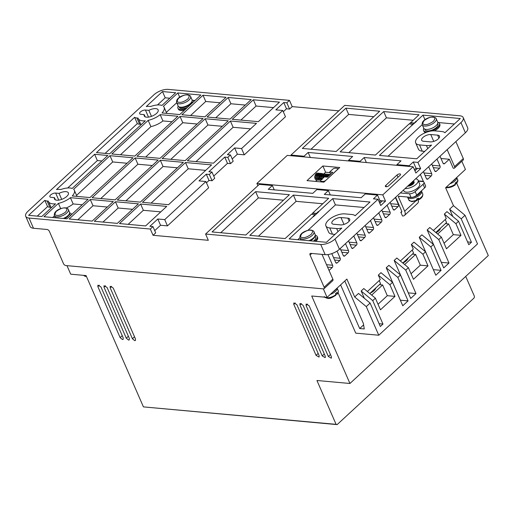 <?xml version="1.0" encoding="UTF-8"?>
<svg xmlns="http://www.w3.org/2000/svg" width="514" height="514" viewBox="0 0 514 514"><rect width="100%" height="100%" fill="white"/><g stroke="black" fill="none" stroke-linecap="round" stroke-linejoin="round"><path stroke-width="0.77" d="M332.988 291.913A7.055 3.084 -23.6 0 0 335.835 289.286M452.603 181.307A7.055 3.084 -23.6 0 0 455.449 178.679M408.591 197.125A7.055 3.084 -23.6 0 0 409.966 197.479A7.055 3.084 -23.6 0 0 416.905 195.635A7.055 3.084 -23.6 0 0 420.837 191.375M417.105 200.601L411.688 201.655L408.784 199.952A7.594 3.315 -23.6 0 0 411.123 201.186A7.594 3.315 -23.6 0 0 416.931 200.017L416.539 199.117A7.594 3.315 156.4 0 0 418.467 198.147L418.936 199.554L418.004 198.41M419.038 199.631C421.923 197.967 423.15 196.046 422.707 193.874A7.594 3.315 -23.6 0 1 418.859 199.047L418.936 199.554M313.945 231.775C314.086 231.242 313.122 230.67 311.041 230.073C306.794 229.919 298.962 233.099 300.022 237.853A7.594 3.315 156.4 0 0 302.361 239.087A7.594 3.315 156.4 0 0 310.533 236.684A7.594 3.315 156.4 0 0 313.945 231.775L315.095 234.397C315.699 235.605 315.005 237.16 313 239.061A7.055 3.084 156.4 0 1 310.16 240.828M68.323 209.539C68.471 209.005 67.501 208.433 65.426 207.836C61.172 207.682 53.347 210.862 54.407 215.623A7.594 3.315 156.4 0 0 56.746 216.85A7.594 3.315 156.4 0 0 64.912 214.447A7.594 3.315 156.4 0 0 68.323 209.539L69.474 212.16C70.084 213.368 69.384 214.923 67.385 216.824A7.055 3.084 156.4 0 1 64.546 218.591M178.14 105.974A7.594 3.315 -23.6 0 0 180.485 107.201A7.594 3.315 -23.6 0 0 182.457 107.13A7.594 3.315 -23.6 0 0 189.987 103.841A7.594 3.315 -23.6 0 0 192.063 99.889L190.578 96.491A7.594 3.315 156.4 0 1 187.167 101.399A7.594 3.315 156.4 0 1 178.994 103.802A7.594 3.315 156.4 0 1 176.655 102.575L178.14 105.974M148.842 110.349A7.594 3.315 156.4 0 1 155.8 108.634A7.594 3.315 156.4 0 1 158.145 109.867A7.594 3.315 156.4 0 1 154.733 114.776A7.594 3.315 156.4 0 1 146.561 117.179A7.594 3.315 156.4 0 1 144.222 115.952A7.594 3.315 156.4 0 1 144.216 114.622L140.81 114.314A3.797 1.658 156.4 0 1 139.641 113.703A3.797 1.658 156.4 0 1 141.35 111.249A3.797 1.658 156.4 0 1 145.43 110.041L148.842 110.349L151.469 116.363M59.065 193.367A7.594 3.315 156.4 0 1 66.03 191.651A7.594 3.315 156.4 0 1 68.368 192.885A7.594 3.315 156.4 0 1 64.957 197.794A7.594 3.315 156.4 0 1 56.784 200.197A7.594 3.315 156.4 0 1 54.445 198.963A7.594 3.315 156.4 0 1 54.445 197.639L51.04 197.331A3.797 1.658 156.4 0 1 49.864 196.714A3.797 1.658 156.4 0 1 51.573 194.26A3.797 1.658 156.4 0 1 55.66 193.058L59.065 193.367L61.693 199.381M403.439 190.077L403.734 190.739A8.68 3.791 -23.6 0 0 406.407 192.152A8.68 3.791 -23.6 0 0 415.742 189.403A8.68 3.791 -23.6 0 0 419.642 183.794L418.081 180.215A8.68 3.791 156.4 0 1 414.297 185.747A8.68 3.791 156.4 0 1 405.051 188.587M94.627 154.296L107.824 155.491L72.178 188.458A14.109 6.162 -23.6 0 0 69.988 187.989A14.109 6.162 -23.6 0 0 60.864 189.512L59.618 189.396A10.312 4.504 -23.6 0 0 56.489 189.563L94.627 154.296L97.358 160.561L101.9 160.972M162.482 91.55L175.685 92.745L161.955 105.441A14.109 6.162 -23.6 0 0 159.764 104.972A14.109 6.162 -23.6 0 0 150.641 106.494L149.394 106.379A10.312 4.504 -23.6 0 0 146.265 106.546L162.482 91.55L165.219 97.808L169.761 98.219M411.174 182.926L412.877 181.352M413.552 180.729L412.646 182.714L409.215 184.738M408.887 185.04L412.723 182.894L413.577 180.748M413.661 181.14L413.038 183.607L409.279 185.734L407.859 185.991M413.886 181.461L414.104 181.95A4.343 1.895 156.4 0 1 412.267 184.68A4.343 1.895 156.4 0 1 407.698 186.145M186.036 108.73A8.68 3.791 156.4 0 1 180.6 109.604A8.68 3.791 156.4 0 1 177.928 108.197A8.68 3.791 156.4 0 1 178.191 106.077M184.455 110.195A8.68 3.791 156.4 0 1 180.992 110.497A8.68 3.791 156.4 0 1 178.319 109.09L177.928 108.197M427.757 131.835A8.68 3.791 156.4 0 1 426.222 131.841A8.68 3.791 156.4 0 1 423.549 130.434A8.68 3.791 156.4 0 1 423.812 128.307M425.688 132.58A8.68 3.791 156.4 0 1 423.941 131.327L423.549 130.434M386.02 186.736A2.172 0.951 156.4 0 1 385.352 186.383A2.172 0.951 156.4 0 1 385.802 185.381L397.026 174.998A2.172 0.951 156.4 0 1 399.082 173.983A2.172 0.951 156.4 0 1 400.547 174.272A2.172 0.951 156.4 0 1 400.098 175.28L388.873 185.657A2.172 0.951 156.4 0 1 386.02 186.736M179.129 106.886L179.418 107.542A7.055 3.084 -23.6 0 0 181.596 108.685A7.055 3.084 -23.6 0 0 187.52 107.362M424.75 129.117L425.039 129.779A7.055 3.084 -23.6 0 0 427.211 130.922A7.055 3.084 -23.6 0 0 434.799 128.693A7.055 3.084 -23.6 0 0 437.967 124.131L437.677 123.469M423.761 128.204A7.594 3.315 -23.6 0 0 426.1 129.438A7.594 3.315 -23.6 0 0 434.272 127.035A7.594 3.315 -23.6 0 0 437.684 122.126L436.2 118.728A7.594 3.315 156.4 0 1 432.788 123.636A7.594 3.315 156.4 0 1 424.615 126.039A7.594 3.315 156.4 0 1 422.277 124.806L423.761 128.204M456.779 182.836A7.594 3.315 -23.6 0 0 457.762 179.926L456.773 183.537L456.393 183.665L456.779 182.836L456.393 181.943A7.594 3.315 156.4 0 1 455.07 183.164L455.462 184.057L455.076 184.886L455.404 184.802C452.571 186.833 449.686 187.803 446.743 187.713L445.844 187.559M321.603 181.95L321.321 181.307L322.856 181.448L323.139 182.091M325.748 180.446L337.268 169.684A2.172 0.951 156.4 0 0 337.717 168.676A2.172 0.951 156.4 0 0 337.049 168.322L335.514 168.181A2.172 0.951 156.4 0 0 332.661 169.267L329.686 172.01L332.757 172.293L327.476 177.176L324.411 176.893L321.109 179.945A2.172 0.951 156.4 0 0 320.652 180.954L321.07 181.905M337.171 293.443A7.594 3.315 -23.6 0 0 338.154 290.532C338.617 291.329 338.289 292.537 337.165 294.143L336.786 294.265L337.171 293.443L336.779 292.55A7.594 3.315 156.4 0 1 335.456 293.77L335.848 294.663L335.462 295.486L335.79 295.409C332.23 296.944 329.384 300.671 324.231 296.617M456.393 183.665L455.243 183.556M325.715 180.363A2.172 0.951 156.4 0 1 322.856 181.448M321.321 181.307A2.172 0.951 156.4 0 1 320.652 180.954M335.629 294.162L336.786 294.265M192.429 102.819A7.055 3.084 -23.6 0 0 192.345 101.894L192.063 101.232M69.589 213.792L70.097 214.942A7.055 3.084 156.4 0 1 70.18 215.867M315.21 236.022L315.712 237.179A7.055 3.084 156.4 0 1 313.437 241.124M329.686 172.01L330.656 174.233M437.722 122.229A8.68 3.791 156.4 0 1 439.457 123.482A8.68 3.791 156.4 0 1 431.683 130.954M192.107 99.992A8.68 3.791 156.4 0 1 193.842 101.245A8.68 3.791 156.4 0 1 193.913 101.451M69.666 212.995A8.68 3.791 156.4 0 1 71.587 214.293A8.68 3.791 156.4 0 1 71.658 214.499L71.587 214.293M315.288 235.232A8.68 3.791 156.4 0 1 317.209 236.53A8.68 3.791 156.4 0 1 314.6 241.227M323.897 173.809L325.593 172.241L329.962 172.64M315.673 181.416L317.318 179.894M321.674 175.865L322.008 175.557M439.457 123.482L439.849 124.375A8.68 3.791 156.4 0 1 434.426 130.845M317.209 236.53L317.594 237.423A8.68 3.791 156.4 0 1 315.898 241.349M322.856 165.977L339.741 167.506L323.897 182.155L307.012 180.632L322.856 165.977L325.593 172.241M388.083 156.205L422.212 124.645M424.731 151.392L422.264 151.174L419.527 144.909L426.434 145.533A12.477 5.448 -23.6 0 0 431.58 145.064L416.732 158.794L379.428 155.421L411.11 126.123L412.787 124.26L409.099 123.925L375.432 155.061L340.127 151.861L383.695 111.577L419 114.77L409.35 123.951M424.975 119.678L422.996 115.13L460.3 118.509L444.918 132.734A12.477 5.448 -23.6 0 0 441.616 131.494L434.709 130.871A12.477 5.448 -23.6 0 0 421.287 134.822A12.477 5.448 -23.6 0 0 415.685 142.886L418.422 149.15A12.477 5.448 -23.6 0 0 422.264 151.174M454.376 123.99L438.564 122.557M416.469 121.413L416.083 121.208L416.469 121.413L411.11 126.123M416.167 121.388L414.181 123.219L410.5 122.885M412.787 124.26L411.052 126.116M348.788 152.645L386.432 117.834L383.695 111.577M413.076 120.25L386.432 117.834M373.781 116.691L348.665 114.416L311.021 149.227M230.394 121.021L256.486 123.379L213.451 163.182L187.353 160.818L230.394 121.021L233.125 127.279L250.562 128.86M233.125 127.279L196.014 161.602M185.503 162.527L211.601 164.891L168.56 204.688L142.462 202.323L185.503 162.527L188.24 168.785L205.677 170.365M188.24 168.785L151.122 203.107M138.253 118.561A14.109 6.162 -23.6 0 0 145.321 120.822L109.675 153.782L96.471 152.587L134.604 117.327A10.312 4.504 -23.6 0 0 136.852 117.976L138.099 118.091A14.109 6.162 -23.6 0 0 138.253 118.561L140.99 124.818A14.109 6.162 -23.6 0 0 140.99 124.825M140.785 124.349L139.59 124.24L136.852 117.976M134.604 117.327L137.341 123.591A10.312 4.504 -23.6 0 0 139.59 124.24M137.341 123.591L105.132 153.371M51.214 207.836A14.109 6.162 -23.6 0 0 51.22 207.842L48.477 201.572A14.109 6.162 -23.6 0 0 55.544 203.84L41.814 216.535L28.611 215.34L44.834 200.344L47.564 206.602A10.312 4.504 -23.6 0 0 49.813 207.258L47.076 200.993L48.322 201.109A14.109 6.162 -23.6 0 0 48.477 201.572M51.008 207.367L49.813 207.258M37.271 216.124L47.564 206.602M192.949 100.32L194.941 100.5M166.337 112.36L176.732 102.749M165.219 97.808L157.49 104.959M100.77 198.552L137.887 164.229L152.253 165.527M132.541 209.314L118.175 208.016L115.438 201.751L138.465 203.84L117.346 223.372L94.319 221.29L115.438 201.751M102.973 222.074L118.175 208.016M125.949 200.826L163.06 166.51L177.433 167.808M140.618 204.032L166.716 206.397L145.59 225.929L119.492 223.564L140.618 204.032L143.355 210.297L160.792 211.871M143.355 210.297L128.153 224.348M97.358 160.561L67.713 187.976M82.189 204.758L73.136 203.942L70.405 197.678L88.112 199.278L66.993 218.816L43.966 216.728L58.397 203.383L60.691 208.62M66.274 207.977A14.109 6.162 -23.6 0 0 73.136 203.942M52.627 217.512L54.484 215.796M76.56 195.378L112.714 161.949L127.08 163.253M107.368 207.039L93.002 205.735L90.265 199.477L113.292 201.559L92.167 221.091L69.139 219.009L90.265 199.477M77.8 219.793L93.002 205.735M215.726 117.815L230.921 103.757L245.287 105.062M145.661 157.04L182.772 122.724L197.145 124.022M190.546 115.534L205.748 101.483L220.114 102.781M120.482 154.765L150.91 126.63A14.109 6.162 -23.6 0 0 162.912 120.925L171.965 121.741M253.363 99.774L279.462 102.138L258.336 121.67L232.238 119.312L253.363 99.774L256.101 106.038L273.538 107.619M256.101 106.038L240.899 120.096M170.834 159.321L207.952 124.998L222.318 126.303M322.773 203.75L296.128 201.34L293.391 195.076L328.697 198.275L312.724 213.047L316.406 213.381L318.391 211.55L318.776 211.755L313.495 216.638L313.11 216.433L315.088 214.601L311.407 214.267L285.129 238.56L249.823 235.367L293.391 195.076M258.484 236.151L296.128 201.34M318.776 211.755L316.489 213.561L312.801 213.226L311.651 214.287M315.088 214.601L313.354 216.452M307.873 230.375L335.424 204.9L332.693 198.635L369.996 202.015L355.142 215.745A12.477 5.448 -23.6 0 0 351.846 214.511L344.939 213.882A12.477 5.448 -23.6 0 0 331.511 217.833A12.477 5.448 -23.6 0 0 325.908 225.903L328.645 232.161A12.477 5.448 -23.6 0 0 332.487 234.185L329.75 227.927L336.664 228.55A12.477 5.448 -23.6 0 0 341.81 228.075L326.429 242.3L289.125 238.92L313.418 216.458M335.424 204.9L364.073 207.489M297.779 239.704L299.958 237.693M334.961 234.41L332.487 234.185M283.477 200.197L258.362 197.922L255.625 191.658L289.401 194.716L245.833 235.001L212.057 231.949L255.625 191.658M220.718 232.733L258.362 197.922M415.608 178.827A8.68 3.791 156.4 0 1 418.081 180.215M379.313 202.188L380.257 201.315L377.52 195.057L365.236 193.945L361.143 197.729L324.302 194.395L328.395 190.604L316.881 189.563L312.788 193.348L268.269 189.319L272.362 185.535L259.313 184.353L205.581 234.043L320.717 244.465L325.169 254.661L310.816 253.363A2.172 1.214 47.2 0 0 310.128 253.556A2.172 1.214 47.2 0 0 310.064 255.015L324.135 287.217A2.172 1.214 47.2 0 1 324.071 288.669A2.172 1.214 47.2 0 1 323.383 288.868L65.786 265.545A2.172 1.214 47.2 0 1 63.473 263.618L49.402 231.416A2.172 1.214 47.2 0 0 47.082 229.488L33.5 228.255A10.852 4.742 156.4 0 1 30.153 226.501L25.7 216.298A10.852 4.742 -23.6 0 0 29.041 218.058L150.319 229.038L152.96 226.597L155.691 232.855L153.056 235.296L208.318 240.301L205.581 234.043M409.51 166.452L409.202 165.752L413.295 161.968L416.032 168.232L420.638 168.65L417.901 162.385L460.942 122.589A10.852 4.742 -23.6 0 0 463.21 117.552L467.663 127.748A10.852 4.742 156.4 0 1 465.395 132.785L339.446 249.251L334.993 239.055L378.034 199.259L380.765 205.516L385.519 201.122L379.949 200.621M382.23 200.826A2.172 0.951 156.4 0 1 381.78 201.43L379.788 203.274M382.782 194.864L413.147 166.78L287.268 155.389L256.904 183.466L382.782 194.864L385.519 201.122M417.535 168.367L414.907 170.802M413.147 166.78L415.884 173.045L420.638 168.65M416.032 168.232L414.432 169.716M414.181 123.219L416.083 121.208M410.423 122.705L414.104 123.039M415.685 142.886A12.477 5.448 -23.6 0 0 419.527 144.909M416.391 121.233L422.996 115.13M379.705 111.21L336.137 151.501L302.361 148.443L345.928 108.158L379.705 111.21M348.665 114.416L345.928 108.158M366.366 162.546L364.175 157.522L401.016 160.856L396.924 164.641L397.226 165.341M396.924 164.641L409.202 165.752M413.295 161.968L417.901 162.385M44.834 200.344A10.312 4.504 -23.6 0 0 47.076 200.993M177.838 92.938L200.865 95.026L179.739 114.558L162.026 112.951A14.109 6.162 -23.6 0 0 164.107 107.259A14.109 6.162 -23.6 0 0 163.401 106.289L177.838 92.938L179.701 97.204M135.15 157.965L158.177 160.053L115.136 199.85L92.115 197.768L135.15 157.965L137.887 164.229M160.329 160.246L183.357 162.334L140.316 202.131L117.288 200.042L160.329 160.246L163.06 166.51M58.397 203.383A14.109 6.162 -23.6 0 0 70.405 197.678M109.977 155.691L133.004 157.772L89.963 197.569L72.249 195.969A14.109 6.162 -23.6 0 0 74.337 190.276A14.109 6.162 -23.6 0 0 73.624 189.3L109.977 155.691L112.714 161.949M228.184 97.499L251.211 99.581L230.092 119.113L207.065 117.031L228.184 97.499L230.921 103.757M180.041 116.46L203.069 118.548L160.027 158.344L137 156.256L180.041 116.46L182.772 122.724M203.011 95.218L226.038 97.3L204.913 116.839L181.885 114.75L203.011 95.218L205.748 101.483M148.173 120.366A14.109 6.162 -23.6 0 0 160.175 114.661L177.889 116.267L134.848 156.063L111.821 153.982L148.173 120.366L150.91 126.63M160.175 114.661L162.912 120.925M205.214 118.74L228.242 120.822L185.201 160.625L162.173 158.537L205.214 118.74L207.952 124.998M256.904 183.466L257.874 185.682M360.385 162.006L360.083 161.306L364.175 157.522M348.871 160.966L348.569 160.265L360.083 161.306M310.334 157.477L308.143 152.452L352.662 156.481L348.569 160.265M304.352 156.931L304.05 156.237L308.143 152.452M291.303 155.755L291.001 155.055L304.05 156.237M227.818 157.374L230.548 163.638L227.477 163.362L224.746 157.098L227.818 157.374L230.452 154.932L227.387 154.656L234.647 147.942L241.554 148.565L282.745 110.478L275.838 109.855L283.76 102.53L286.831 102.806L289.562 109.064L286.491 108.788L283.298 111.744M283.76 102.53L286.491 108.788M282.745 110.478L285.482 116.742L244.291 154.83L237.384 154.206L232.219 158.974M241.554 148.565L244.291 154.83M234.647 147.942L237.384 154.206M230.452 154.932L233.189 161.197L230.548 163.638M227.477 163.362L213.74 176.064M212.07 180.729L208.999 180.453L206.262 174.188L209.333 174.464L212.07 180.729L214.711 178.287L211.974 172.023L208.902 171.747L224.746 157.098M209.333 174.464L211.974 172.023M208.999 180.453L206.461 182.798M167.455 225.877L160.548 225.254L157.811 218.996L164.718 219.619L167.455 225.877L208.645 187.79L205.908 181.532L199.002 180.902L206.262 174.188M164.718 219.619L205.908 181.532M160.548 225.254L154.727 230.638M152.96 226.597L149.889 226.321L157.811 218.996M325.908 225.903A12.477 5.448 -23.6 0 0 329.75 227.927M318.693 211.575L332.693 198.635M378.034 199.259L373.427 198.841L377.52 195.057M330.284 194.934L328.395 190.604M274.251 189.859L272.362 185.535M415.543 201.167L404.685 211.203L398.511 197.068A1.086 0.61 47.2 0 1 398.543 196.342A1.086 0.61 47.2 0 1 398.883 196.245L411.014 197.344A4.343 1.895 -23.6 0 0 416.726 195.179L424.648 187.854A4.343 1.895 -23.6 0 0 425.553 185.837L423.992 182.258A4.343 1.895 156.4 0 1 423.08 184.275L415.164 191.6A4.343 1.895 156.4 0 1 409.452 193.765L411.014 197.344M435.801 232.489L446.57 222.53L445.252 219.504M436.058 232.707A7.594 3.315 -23.6 0 0 440.421 228.222M402.796 263.007L413.564 253.049L412.247 250.022M402.854 263.052A7.594 3.315 -23.6 0 0 408.071 258.131M369.791 293.533L380.533 283.599L379.21 280.573M370.292 293.064A7.594 3.315 -23.6 0 0 375.728 288.039M430.398 141.87L423.491 141.247A5.969 2.609 156.4 0 1 421.647 140.277A5.969 2.609 156.4 0 1 424.333 136.422A5.969 2.609 156.4 0 1 430.751 134.533L437.658 135.156A5.969 2.609 156.4 0 1 439.496 136.126A5.969 2.609 156.4 0 1 436.816 139.981A5.969 2.609 156.4 0 1 430.398 141.87M340.975 217.55L347.882 218.174A5.969 2.609 156.4 0 1 349.719 219.137A5.969 2.609 156.4 0 1 347.04 222.999A5.969 2.609 156.4 0 1 340.621 224.888L333.714 224.265A5.969 2.609 156.4 0 1 331.877 223.294A5.969 2.609 156.4 0 1 334.556 219.439A5.969 2.609 156.4 0 1 340.975 217.55L343.975 224.412M463.21 117.552A10.852 4.742 -23.6 0 0 459.869 115.791L344.733 105.37L291.001 155.055M338.81 110.844L292.203 106.623L289.562 109.064M292.203 106.623L289.472 100.365L168.194 89.385A10.852 4.742 -23.6 0 0 153.917 94.794L27.968 211.26A10.852 4.742 -23.6 0 0 25.7 216.298M286.831 102.806L289.472 100.365M54.445 197.639L55.416 199.869M144.216 114.622L145.192 116.851M150.319 229.038L153.056 235.296M334.993 239.055A10.852 4.742 156.4 0 1 320.717 244.465M339.446 249.251A10.852 4.742 156.4 0 1 325.169 254.661M418.505 181.179L422.656 181.558A4.343 1.895 156.4 0 1 423.992 182.258M395.651 197.28L401.614 210.926A1.953 1.092 47.2 0 1 401.556 212.237A1.953 1.092 47.2 0 1 400.933 212.411L401.781 211.627M404.685 211.203A6.296 3.527 47.2 0 1 404.505 215.424L417.709 203.216A6.296 3.527 -132.8 0 0 417.888 198.995L417.702 198.571M404.505 215.424A6.296 3.527 47.2 0 1 402.501 215.989L400.933 212.411M400.342 192.943L409.452 193.765M445.394 223.622L448.632 223.918L453.322 234.647L444.051 243.225M441.391 237.147L438.757 239.588L427.173 229.944L429.813 227.503L441.391 237.147L446.473 248.776L461 235.341L455.918 223.712L444.334 214.075L446.287 218.546L433.386 230.478M453.322 234.647L461 235.341M448.632 223.918L437.671 234.05M412.389 254.141L415.627 254.436L420.317 265.173L411.046 273.744M404.666 264.569L415.627 254.436M408.386 267.666L405.745 270.107L394.167 260.463L396.808 258.022L408.386 267.666L413.468 279.295L427.989 265.866L422.913 254.237L411.329 244.593L413.282 249.065L400.38 260.996M420.317 265.173L427.989 265.866M379.383 284.66L382.622 284.955L387.312 295.691L378.041 304.262M371.661 295.087L382.622 284.955M375.381 298.184L372.74 300.626L361.162 290.988L363.796 288.547L375.381 298.184L380.463 309.813L394.983 296.385L389.908 284.756L378.323 275.118L380.276 279.59L367.375 291.522M387.312 295.691L394.983 296.385M340.609 284.872L359.684 328.542L363.623 324.887M359.684 328.542L364.246 328.954L363.437 323.627L344.804 280.991M411.329 244.593L413.969 242.152L425.553 251.796L435.788 275.228L441.07 270.345L430.835 246.913L419.251 237.269L433.366 269.683M425.553 251.796L422.913 254.237M405.745 270.107L415.987 293.545L408.283 292.877M400.47 274.99L397.83 277.431L386.245 267.788L388.886 265.346L400.47 274.99L410.705 298.428L415.987 293.545M378.323 275.118L380.964 272.671L392.548 282.314L402.783 305.753L408.065 300.87L397.83 277.431M392.548 282.314L389.908 284.756M372.74 300.626L382.981 324.064L379.12 323.711M370.099 303.067L366.276 306.607L354.692 296.97L358.521 293.43L370.099 303.067L380.341 326.506L382.981 324.064M366.276 306.607L378.779 335.231L477.532 243.919L465.029 215.289L461.199 218.829L449.615 209.192L452.795 216.484M444.334 214.075L446.974 211.633L458.559 221.271L468.794 244.709L471.434 242.267L461.199 218.829M458.559 221.271L455.918 223.712M438.757 239.588L448.992 263.02L441.288 262.358M419.251 237.269L421.891 234.827L433.475 244.471L443.71 267.903L448.992 263.02M433.475 244.471L430.835 246.913M454.511 168.052L463.223 159.995A2.172 1.214 -132.8 0 0 463.287 158.543L454.569 166.6A2.172 1.214 47.2 0 1 454.511 168.052A2.172 1.214 47.2 0 1 453.817 168.251L453.207 168.194L449.294 159.25L440.999 158.498M455.879 141.588L463.287 158.543M323.345 288.862L327.071 297.388L311.722 296L349.944 383.483L316.939 380.495L336.085 424.333L337.139 424.615L474.178 297.895L474.448 296.392L465.723 276.423M326.531 264.697L332.616 265.25A1.638 1.15 -84.8 0 1 332.211 267.518L327.579 267.094M324.071 288.669L332.783 280.612A2.172 1.214 -132.8 0 0 332.847 279.16L322.021 254.379M335.828 262.738L337.235 262.866A1.638 1.15 -84.8 0 1 336.503 263.149A1.638 1.15 -84.8 0 1 335.655 262.442L331.806 253.627M337.055 251.089L340.184 258.253A1.638 1.15 -84.8 0 1 339.78 260.521L334.614 260.052M343.397 255.741L344.804 255.869A1.638 1.15 -84.8 0 1 344.072 256.152A1.638 1.15 -84.8 0 1 343.224 255.445L340.21 248.551M345.492 243.668L348.505 250.562A1.638 1.15 -84.8 0 1 348.094 252.83L341.829 252.258M351.711 248.05L353.124 248.178A1.638 1.15 -84.8 0 1 352.386 248.461A1.638 1.15 -84.8 0 1 351.537 247.754L348.524 240.854M353.805 235.971L356.819 242.871A1.638 1.15 -84.8 0 1 356.414 245.139L350.15 244.568M360.031 240.359L361.438 240.488A1.638 1.15 -84.8 0 1 360.706 240.77A1.638 1.15 -84.8 0 1 359.858 240.064L356.844 233.163M362.126 228.28L365.139 235.181A1.638 1.15 -84.8 0 1 364.728 237.449L358.464 236.877M368.345 232.669L369.759 232.797A1.638 1.15 -84.8 0 1 369.02 233.08A1.638 1.15 -84.8 0 1 368.172 232.367L365.158 225.473M370.44 220.59L373.453 227.484A1.638 1.15 -84.8 0 1 373.048 229.752L366.784 229.186M376.666 224.978L378.073 225.106A1.638 1.15 -84.8 0 1 377.34 225.389A1.638 1.15 -84.8 0 1 376.492 224.676L373.479 217.782M378.76 212.899L381.774 219.793A1.638 1.15 -84.8 0 1 381.369 222.061L375.098 221.495M384.98 217.287L386.393 217.416A1.638 1.15 -84.8 0 1 385.654 217.698A1.638 1.15 -84.8 0 1 384.806 216.985L381.793 210.091M387.074 205.208L390.087 212.102A1.638 1.15 -84.8 0 1 389.683 214.37L383.418 213.805M393.3 209.596L394.707 209.725A1.638 1.15 -84.8 0 1 393.975 210.008A1.638 1.15 -84.8 0 1 393.126 209.294L390.113 202.4M395.394 197.517L398.408 204.411A1.638 1.15 -84.8 0 1 398.003 206.679L391.732 206.114M420.349 174.445L423.356 181.339A1.638 1.15 -84.8 0 1 423.485 181.77M426.569 178.833L427.976 178.962A1.638 1.15 -84.8 0 1 427.243 179.238A1.638 1.15 -84.8 0 1 426.395 178.531L423.382 171.637M428.663 166.754L431.676 173.648A1.638 1.15 -84.8 0 1 431.272 175.916L425.007 175.351M434.883 171.143L436.296 171.271A1.638 1.15 -84.8 0 1 435.557 171.547A1.638 1.15 -84.8 0 1 434.715 170.841L431.702 163.947M436.984 159.064L439.99 165.958A1.638 1.15 -84.8 0 1 439.586 168.226L433.321 167.66M447.167 149.645L454.569 166.6M449.294 159.25L444.616 163.58A1.638 1.15 -84.8 0 1 443.878 163.857A1.638 1.15 -84.8 0 1 443.029 163.15L440.016 156.256M401.775 211.479L400.785 212.398M465.029 215.289L453.444 205.651L449.615 209.192M471.434 242.267L467.579 241.921M427.173 229.944L441.32 262.326M441.07 270.345L433.398 269.651M394.167 260.463L408.315 292.845M408.065 300.87L400.361 300.202M386.245 267.788L400.393 300.176M361.162 290.988L364.342 298.274M338.09 292.717L355.752 333.149L378.779 335.231M354.692 296.97L346.873 279.076L327.071 297.388M461.855 161.261L465.427 169.447L445.625 187.758L453.444 205.651M337.139 424.615L143.425 406.889L86.056 275.568L70.707 274.18L66.981 265.654M456.817 183.485L488.3 255.542L349.944 383.483M329.044 270.448L332.211 267.518M332.616 265.25L327.951 254.565M337.235 262.866L339.78 260.521M344.804 255.869L348.094 252.83M353.124 248.178L356.414 245.139M361.438 240.488L364.728 237.449M369.759 232.797L373.048 229.752M378.073 225.106L381.369 222.061M386.393 217.416L389.683 214.37M394.707 209.725L398.003 206.679M427.976 178.962L431.272 175.916M436.296 171.271L439.586 168.226M107.073 287.467L104.059 285.733L104.001 287.185L126.277 338.173L128.596 340.101L129.284 339.908L129.348 338.456L107.073 287.467M336.085 424.333L143.425 406.889M296.861 304.648L293.847 302.913L293.79 304.365L316.065 355.354L319.072 357.089L319.136 355.637L296.861 304.648M302.997 305.2L299.99 303.472L299.932 304.924L322.207 355.913L325.214 357.648L325.278 356.189L302.997 305.2M309.139 305.759L306.132 304.025L306.068 305.477L328.343 356.465L331.357 358.2L331.414 356.748L309.139 305.759M113.208 288.02L110.202 286.292L110.144 287.744L132.419 338.732L134.732 340.66L135.426 340.461L135.49 339.009L113.208 288.02M100.93 286.908L97.923 285.174L97.859 286.632L120.135 337.621L122.454 339.548L123.148 339.349L123.206 337.897L100.93 286.908M330.277 294.426A7.594 3.315 -23.6 0 0 337.081 288.129L338.154 290.532M449.891 183.819A7.594 3.315 -23.6 0 0 456.695 177.523M408.784 199.952L407.634 197.331A7.594 3.315 -23.6 0 0 409.979 198.558A7.594 3.315 -23.6 0 0 418.145 196.155A7.594 3.315 -23.6 0 0 421.557 191.247L421.364 190.887M315.095 234.397A7.594 3.315 156.4 0 1 308.895 240.713M69.474 212.16A7.594 3.315 156.4 0 1 63.28 218.476M192.018 101.348A7.055 3.084 156.4 0 1 188.285 105.711A7.055 3.084 156.4 0 1 181.153 107.67A7.055 3.084 156.4 0 1 179.245 106.931M310.552 230.259C312.955 230.246 313.174 231.608 311.201 234.339C307.443 236.903 304.584 237.988 302.63 237.584C300.227 237.59 300.015 236.234 301.988 233.504C305.746 230.934 308.599 229.854 310.552 230.259M64.937 208.022C67.34 208.009 67.552 209.371 65.58 212.102C61.821 214.672 58.969 215.751 57.015 215.347C54.612 215.36 54.394 213.997 56.367 211.267C60.125 208.697 62.984 207.617 64.937 208.022M187.186 94.974C189.589 94.962 189.807 96.324 187.835 99.054C184.076 101.624 181.217 102.704 179.264 102.299C176.861 102.312 176.649 100.95 178.621 98.219C182.38 95.649 185.233 94.57 187.186 94.974M432.807 117.211C435.21 117.198 435.422 118.561 433.45 121.291C429.691 123.861 426.838 124.941 424.885 124.536C422.482 124.549 422.27 123.187 424.243 120.456C428.001 117.886 430.854 116.806 432.807 117.211M83.634 275.35A7.594 3.315 -23.6 0 0 85.555 276.024A7.594 3.315 -23.6 0 0 86.268 276.057M324.649 297.169A7.594 3.315 -23.6 0 0 326.57 297.844A7.594 3.315 -23.6 0 0 335.848 294.663M386.399 186.736L385.802 185.381M446.191 187.237A7.594 3.315 -23.6 0 0 455.462 184.057M397.026 174.998L397.997 177.221M381.883 200.794L382.037 201.154M426.434 145.533L427.77 148.585M336.664 228.55L337.994 231.602M398.511 197.068L399.359 196.29M423.08 184.275L424.648 187.854M416.726 195.179L415.164 191.6M437.658 135.156L438.956 138.131M430.751 134.533L433.752 141.401M349.179 221.148L347.882 218.174M460.942 122.589L465.395 132.785M310.064 255.015L311.754 253.447M55.66 193.058L58.744 200.126M145.43 110.041L148.52 117.115M33.5 228.255L29.041 218.058M417.888 198.995L416.893 199.92M332.847 279.16L324.135 287.217M340.184 258.253L333.56 257.649M348.505 250.562L340.782 249.862M356.819 242.871L349.102 242.171M365.139 235.181L357.416 234.48M373.453 227.484L365.737 226.79M381.774 219.793L374.051 219.099M390.087 212.102L382.371 211.408M398.408 204.411L390.685 203.711M423.356 181.339L418.377 180.889M431.676 173.648L423.954 172.948M439.99 165.958L432.274 165.257M444.616 163.58L443.203 163.452M104.001 287.185L105.518 285.784M126.277 338.173L128.378 336.233M293.79 304.365L295.306 302.964M316.065 355.354L318.166 353.414M299.932 304.924L301.442 303.523M322.207 355.913L324.302 353.966M306.068 305.477L307.584 304.076M328.343 356.465L330.444 354.525M110.144 287.744L111.654 286.337M132.419 338.732L134.514 336.786M97.859 286.632L99.375 285.225M120.135 337.621L122.236 335.674M190.578 96.491C190.72 95.957 189.756 95.392 187.674 94.788C183.427 94.634 175.595 97.814 176.655 102.575M436.2 118.728C436.341 118.194 435.377 117.622 433.296 117.025C429.049 116.871 421.217 120.051 422.277 124.806M329.487 175.306L328.414 176.308M328.24 175.126L326.653 177.099M326.859 175.004L325.272 176.97M325.478 174.882L324.218 176.013L323.775 177.478M324.096 174.754L322.837 175.891L322.522 178.641M323.287 174.561C321.937 174.15 321.231 175.492 321.166 178.596L322.137 179.572M321.905 174.439C320.556 174.021 319.849 175.37 319.785 178.467L320.755 179.45M320.524 174.31C319.175 173.899 318.468 175.242 318.404 178.345L319.374 179.322M319.143 174.188C317.793 173.771 317.087 175.12 317.022 178.223L317.993 179.2L318.674 178.962M318.41 174.285L317.761 174.06C316.412 173.648 315.705 174.991 315.641 178.095L316.611 179.078M317.234 179.849L316.534 179.939C316.348 179.598 315.384 180.787 314.607 177.028C315.429 173.867 316.508 172.588 317.838 173.199L318.519 173.366M330.521 174.355L328.15 175.216L327.161 177.144M329.577 174.368L327.54 174.49L325.78 177.022M328.189 174.246L326.159 174.362L324.392 176.906M326.808 174.117L324.777 174.24L324.006 174.844L322.921 178.274M327.27 176.752L327.116 176.051M325.426 173.995L323.396 174.111L322.625 174.715L321.513 177.658L321.835 179.27M325.889 176.623L325.735 175.923M324.045 173.867L322.015 173.989L321.244 174.593L320.132 177.529L321.057 179.99M324.507 176.501L324.353 175.801M322.663 173.745L321.989 173.571C320.652 172.961 319.573 174.24 318.751 177.407C319.528 181.159 320.492 179.977 320.678 180.311L320.781 180.318M323.126 176.373L322.972 175.672M321.282 173.616L320.601 173.449C319.271 172.839 318.192 174.117 317.369 177.279C318.147 181.037 319.11 179.849 319.297 180.189L320.004 180.099M321.25 178.981L321.558 178.3M321.745 176.251L321.591 175.55M319.901 173.494L319.22 173.321C317.89 172.71 316.81 173.989 315.988 177.157C316.765 180.909 317.729 179.727 317.915 180.067L318.622 179.977M319.869 178.859L320.177 178.178M320.363 176.122L320.209 175.422M300.022 237.853L300.96 239.993M54.407 215.623L55.339 217.756M337.717 168.676L337.936 169.177M329.468 175.287L328.819 175.062M327.546 176.09L327.36 175.73M326.165 175.961L325.979 175.608M324.784 175.839L324.597 175.48M323.402 175.711L323.216 175.358M322.021 175.589L321.835 175.229M320.64 175.46L319.933 174.509M319.49 177.343L319.31 175.473M319.258 175.338L319.072 174.978M422.707 193.874L421.557 191.247M413.327 181.847L413.179 181.069M457.762 179.926L456.708 177.51M86.474 276.519L84.804 276.211L83.551 275.343M166.787 113.382L164.107 107.259M77.01 196.399L74.337 190.276"/></g></svg>
